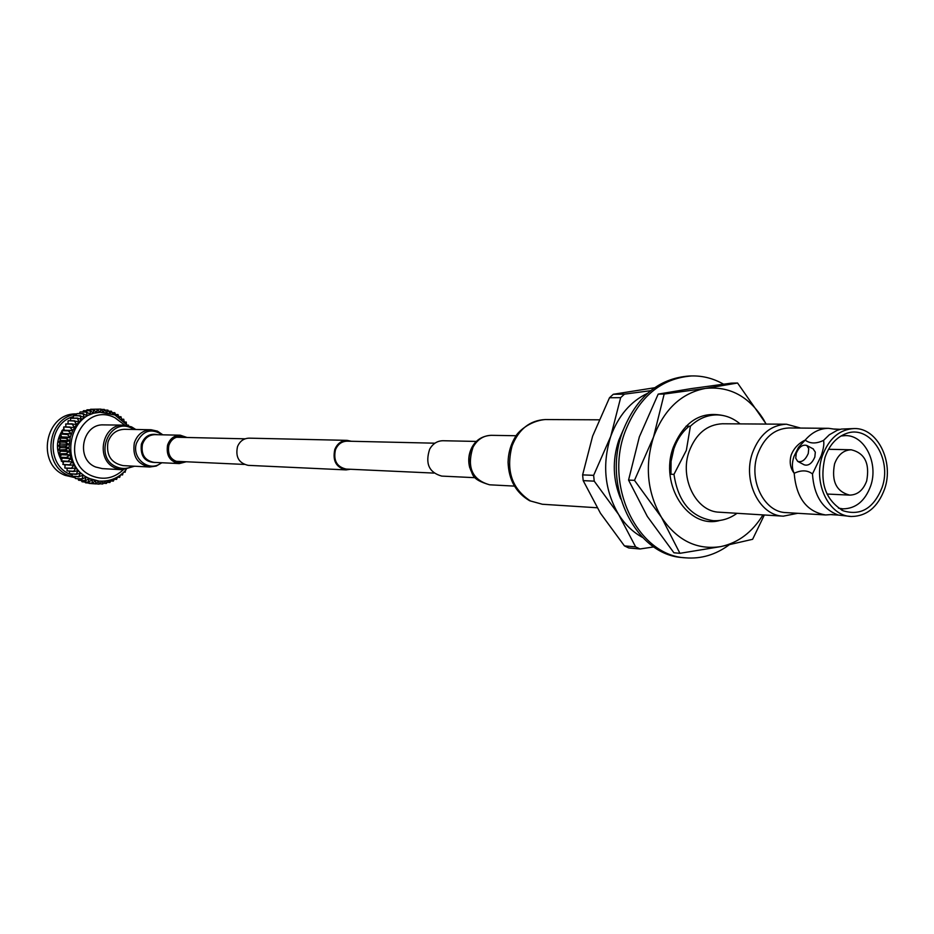 <?xml version="1.0" encoding="UTF-8"?>
<svg xmlns="http://www.w3.org/2000/svg" width="934" height="934" viewBox="0 0 934 934"><rect width="100%" height="100%" fill="white"/><g stroke="black" fill="none" stroke-linecap="round" stroke-linejoin="round"><path stroke-width="1.4" d="M351.359 441.268L347.109 440.358C341.389 440.544 337.291 443.592 334.792 449.499C332.411 460.777 336.182 467.572 346.094 469.895L350.39 469.265M347.109 440.358L249.133 438.163C243.739 438.326 239.875 441.14 237.528 446.569C235.298 456.948 238.859 463.206 248.199 465.354L346.094 469.895M434.929 443.195L347.098 441.175C341.692 441.35 337.816 444.234 335.458 449.814C333.216 460.462 336.777 466.883 346.14 469.066L433.901 473.083M854.318 428.554C877.446 427.83 894.258 461.793 884.615 488.972C877.89 507.115 866.787 516.292 851.294 516.49C828.913 516.198 812.732 482.68 822.387 455.85C828.948 438.42 839.584 429.313 854.318 428.554L841.312 429.08L837.144 430.329L829.287 434.812L823.543 440.404C816.176 443.895 810.058 443.802 805.178 440.101C811.903 432.325 819.702 428.402 828.598 428.321L835.37 429.278M840.962 436.003L845.445 435.606C864.721 435.069 878.719 463.334 870.663 485.949C865.059 501.021 855.813 508.656 842.935 508.855L838.475 508.143M825.049 457.263C829.287 445.238 836.245 437.369 845.947 433.656C869.741 424.024 892.577 458.652 882.046 487.606C873.675 508.318 860.763 516.058 843.297 510.828C825.329 500.11 819.246 482.248 825.049 457.263M866.682 480.952C863.226 490.222 857.552 494.938 849.66 495.113C836.315 491.623 831.295 481.208 834.564 463.871C837.973 454.8 843.519 450.095 851.213 449.779C864.779 453.06 869.928 463.451 866.682 480.952M823.543 440.404C824.325 443.778 823.531 448.915 821.161 455.827L812.475 473.935C813.888 495.44 822.515 509.158 838.358 515.078L851.294 516.49M832.439 514.471L825.621 514.961C806.742 511.75 796.27 497.857 794.192 473.281C790.257 468.144 789.253 462.073 791.168 455.068C793.83 448.297 798.5 443.311 805.178 440.101L798.5 447.351L793.923 456.516C791.798 463.276 791.88 468.868 794.192 473.281C801.407 469.884 807.501 470.106 812.475 473.935M828.598 428.321L788.926 427.959C774.496 428.694 764.07 437.439 757.661 454.216C748.227 480.029 764.094 512.287 786.019 512.603L825.621 514.961M813.105 448.834L815.324 452.138L814.833 457.065C811.985 463.451 808.47 466.054 804.279 464.852L797.963 461.524M808.237 453.562C805.377 459.96 801.862 462.563 797.683 461.373L795.745 458.22L796.247 453.27C799.095 446.872 802.621 444.28 806.813 445.483L808.739 448.624L808.237 453.562M800.648 428.064L786.451 424.211C770.795 425.028 759.494 434.532 752.524 452.733C742.273 480.753 759.482 515.778 783.287 516.163L797.718 513.291M786.451 424.211L722.391 423.767C707.073 424.561 696.028 433.691 689.222 451.18C679.216 478.115 696.064 511.809 719.355 512.206L783.287 516.163M740.078 423.896C733.05 418.012 725.251 415.011 716.682 414.906C706.991 415.011 698.235 418.771 690.401 426.208L686.35 450.34L673.974 474.379C678.072 501.791 691.102 517.214 713.051 520.658C721.608 521.149 729.594 518.697 737.008 513.303M686.07 426.173L690.401 426.208M620.748 498.954C612.879 479.983 612.202 460.497 618.693 440.474L623.118 430.224M673.974 474.379L670.04 474.215M642.557 537.435C633.042 532.252 625.056 524.581 618.6 514.447C604.602 490.432 601.975 464.432 610.731 436.423C618.296 415.782 630.555 401.422 647.507 393.331M650.624 390.692L624.461 394.148L620.655 397.651L610.731 436.423L593.639 475.348L594.234 481.15L618.6 514.447L635.634 546.88L639.988 548.97L653.835 546.915M654.559 387.75L613.288 394.276L624.461 394.148M620.655 397.651L609.493 397.756L592.623 436.143L582.618 474.881L593.639 475.348M594.234 481.15L583.201 480.636L600.445 513.221L624.426 545.888L635.634 546.88M639.988 548.97L628.757 547.966L624.426 545.888M613.288 394.276L609.493 397.756M582.618 474.881L583.201 480.636M670.939 474.25L671.067 461.314L673.869 448.822C677.185 439.365 682.287 431.823 689.175 426.196M720.056 520.401C688.393 529.788 659.054 484.758 673.297 447.258C684.202 421.327 700.99 410.785 723.652 415.642M764.339 514.996L752.617 539.303L720.85 546.588L679.929 553.313L673.916 552.776L647.297 516.385L628.559 480.076L639.346 436.878L658.19 394.113L690.997 388.637L731.415 383.138L737.568 383.022L766.219 424.071M658.19 394.113L664.179 394.043L705.439 388.416L737.568 383.022M628.559 480.076L634.478 480.345L653.508 437.112L664.179 394.043M679.929 553.313L661.482 517.343L634.478 480.345M762.961 514.914C752.255 532.275 738.222 542.841 720.85 546.588C696.892 550.243 677.103 540.494 661.482 517.343C647.25 492.662 644.588 465.914 653.508 437.112C664.109 409.255 681.423 393.027 705.439 388.416C729.489 385.94 748.834 396.273 763.51 419.401L766.078 424.071M728.999 544.966C715.619 554.773 701.154 559.069 685.603 557.832C638.249 555.683 604.24 486.929 624.951 432.033C638.774 396.938 661.074 378.247 691.849 375.935C702.975 375.737 713.518 378.48 723.5 384.143M691.849 375.935L689.315 375.993C658.563 378.293 636.288 396.962 622.476 431.998C601.788 486.812 635.762 555.45 683.069 557.598L685.603 557.832M134.064 429.465L131.577 428.099C108.974 416.704 93.05 457.602 116.575 466.907C122.085 469.195 127.491 468.926 132.803 466.124M134.554 466.218L122.272 469.744L115.571 468.121C94.883 460.252 101.934 423.674 123.802 425.133L131.519 426.85L135.815 429.488M122.272 469.744L102.273 468.611L95.665 467.023C75.292 459.306 82.227 423.452 103.779 424.888L123.802 425.133M75.187 477.694L65.17 475.371C35.422 464.256 45.229 412.233 76.646 413.96M75.152 477.507L68.906 475.616C41.014 465.214 47.12 416.692 76.565 414.241M72.187 475.114L70.389 474.402C45.789 465.19 48.031 422.985 73.459 416.552M102.086 481.185L99.109 484.151L98.841 481.033L92.233 479.842L86.01 477.192L82.017 479.025L83.126 475.359L78.69 476.632L80.429 473.199L76.133 474.355L77.966 470.748L73.564 471.542L75.759 468.027L71.288 468.448L73.821 465.062L69.326 465.12L72.187 461.898L67.703 461.583L70.867 458.571L66.337 457.52L69.887 455.103L65.543 454.041L69.256 451.542L64.995 449.756L68.976 447.923L64.89 446.172L69.046 444.292L65.158 442.214L69.478 440.696L65.8 438.315L70.248 437.159L66.933 434.17L71.369 433.726L68.205 430.843L72.817 430.446L69.945 427.34L74.58 427.34L72.011 424.071L76.623 424.456L74.393 421.036L78.946 421.806L77.312 418.058L81.503 419.448L79.962 415.875L84.282 417.393L83.079 413.785L87.247 415.653L86.383 412.069L90.353 414.252L90.166 410.621L93.575 413.225L93.4 409.793L96.879 412.559L97.019 409.255L100.218 412.268L101.012 409.139L103.511 412.279M98.841 481.033L95.805 483.929L95.513 480.625L92.197 483.298L92.233 479.842L88.345 482.142L89.057 478.698L85.263 480.823L78.573 480.228L84.959 480.671L86.01 477.192L77.966 470.748L73.821 465.062L70.867 458.571L68.976 447.923L70.248 437.159L72.817 430.446L76.623 424.456L81.503 419.448L87.247 415.653L93.575 413.225L100.218 412.268L114.742 414.953M78.082 478.757L78.573 480.228M125.46 470.467L125.191 472.207L124.234 471.763M123.043 472.919L122.564 474.927L121.525 474.215M120.416 475.067L119.692 477.332L118.595 476.317M117.626 476.9L116.61 479.411L115.501 478.045M114.695 478.43L113.329 481.138L112.278 479.399M111.648 479.621L109.908 482.481L108.974 480.38M108.507 480.485L106.371 483.438L105.6 480.975M105.308 481.01L102.752 483.999L102.215 481.185M103.592 412.279L104.316 409.419L106.733 412.571M106.966 412.606L107.9 410.108L109.908 413.213M110.305 413.318L111.403 411.205L113.002 414.194M113.574 414.416L114.765 412.676L116.003 415.513M116.738 415.887L117.964 414.521L118.875 417.136M119.762 417.731L120.965 416.716L121.583 419.086M122.587 419.926L123.732 419.226L124.105 421.327M125.203 422.46L126.242 422.04L126.417 423.861M127.561 425.32L128.6 425.799M123.872 472.137L125.191 472.207M120.755 474.811L122.564 474.927M117.544 477.192L119.692 477.332M114.357 479.259L116.61 479.411M110.959 480.975L113.329 481.138M107.375 482.306L109.908 482.481M103.639 483.252L106.371 483.438M99.775 483.789L102.752 483.999M88.777 483.053L99.109 484.151M89.022 483.415L95.466 483.882M92.197 483.298L85.776 482.831L91.859 483.217M88.672 482.259L82.262 481.804L88.345 482.142M82.017 479.025L75.642 478.582L81.725 478.838M78.958 476.854L72.338 476.212L78.69 476.632M76.133 474.355L69.548 473.701L75.888 474.098M73.564 471.542L67.014 470.876L73.342 471.261M71.288 468.448L64.971 468.086L71.101 468.156M69.326 465.12L62.858 464.455L69.163 464.793M67.703 461.583L61.282 460.917L67.575 461.244M66.442 457.87L60.045 457.228L66.337 457.52M65.543 454.041L59.251 453.772L65.473 453.679M65.03 450.118L58.737 449.873L64.995 449.756M64.89 446.172L58.608 445.95L64.901 445.798M65.158 442.214L58.865 442.027L65.193 441.852M65.8 438.315L59.507 438.151L65.87 437.964M66.816 434.508L60.64 434.018L66.933 434.17M68.205 430.843L61.901 430.714L68.357 430.504M69.945 427.34L63.816 426.943L70.12 427.036M72.011 424.071L65.695 423.989L72.222 423.779M74.393 421.036L68.287 420.72L74.627 420.779M77.055 418.304L70.704 418.257L77.312 418.058M79.962 415.875L73.868 415.642L80.242 415.665M83.079 413.785L76.997 413.61L83.383 413.61M86.383 412.069L80.301 411.929L86.699 411.929M89.839 410.726L83.43 410.738L90.166 410.621M93.4 409.793L86.967 409.804L93.727 409.722M97.019 409.255L90.575 409.279L97.358 409.22M100.674 409.127L94.136 409.232M104.316 409.419L101.246 409.431M107.9 410.108L105.087 410.119M111.403 411.205L108.788 411.205M114.765 412.676L112.325 412.676M117.964 414.521L115.664 414.521M120.965 416.716L118.758 416.704M123.732 419.226L121.747 419.214M126.242 422.04L124.794 422.028M128.46 425.122L127.409 425.11M85.041 482.002L85.449 482.75M81.456 480.566L81.947 481.687M74.93 476.585L75.35 478.395M72.035 474.087L72.338 476.212M69.443 471.285L69.548 473.701M67.166 468.214L67.014 470.876M65.228 464.898L64.785 467.782M61.41 461.256L63.652 461.466L62.858 464.455M60.15 457.578L62.344 458.162L61.282 460.917M59.251 453.772L61.375 454.73L60.045 457.228M58.737 449.873L60.745 451.192L59.192 453.41M58.608 445.95L60.465 447.608L58.714 449.511M58.865 442.027L60.535 444.012L58.62 445.588M59.507 438.151L60.955 440.439L58.912 441.665M60.523 434.368L61.726 436.937L59.589 437.789M61.901 430.714L62.847 433.539L60.64 434.018M63.64 427.247L64.283 430.282L62.053 430.387M65.695 423.989L65.999 426.966M68.054 420.989L68.054 423.732M70.704 418.257L70.459 420.744M73.599 415.852L73.167 418.035M76.705 413.785L76.156 415.653M79.997 412.069L79.39 413.61M83.43 410.738L82.834 411.929M86.967 409.804L86.465 410.633M63.279 462.89L62.099 461.326M61.481 460.392C55.947 450.515 56.11 440.72 62.006 431.018M62.45 430.376L63.909 428.543M72.817 430.446L64.283 430.282M71.369 433.726L62.847 433.539M70.248 437.159L61.726 436.937M69.478 440.696L60.955 440.439M69.046 444.292L60.535 444.012M68.976 447.923L60.465 447.608M69.256 451.542L60.745 451.192M69.887 455.103L61.375 454.73M70.867 458.571L62.344 458.162M72.187 461.898L63.652 461.466M183.227 461.629L179.363 462.167C170.91 460.415 167.396 454.881 168.82 445.553C170.852 439.832 174.658 436.855 180.239 436.61L184.056 437.416M108.017 442.004C110.924 433.913 116.376 429.675 124.374 429.301L151.039 429.745C142.879 430.119 137.321 434.473 134.356 442.786C132.278 456.329 137.415 464.408 149.755 467.012L123.125 465.622C111.018 463.077 105.986 455.208 108.017 442.004M186.216 461.77L179.27 463.579C169.906 461.629 165.995 455.477 167.571 445.133C169.825 438.77 174.051 435.466 180.25 435.197L187.045 437.486M476.387 441.432L442.949 440.731C437.275 440.836 432.851 443.65 429.663 449.196C425.017 463.568 429.033 472.534 441.735 476.095L475.137 477.694M529.59 500.717C515.872 492.638 508.703 479.819 508.073 462.248C508.294 452.792 510.816 444.199 515.638 436.458C517.179 432.944 528.714 420.965 545.258 419.553C529.94 420.323 518.895 429.056 512.124 445.763C505.703 470.374 511.82 488.774 530.489 500.974L542.35 504.255L597.095 507.757M65.1 465.692L64.586 464.863M63.349 462.61L62.765 461.384M61.901 459.306L61.41 457.917M60.792 455.827L60.418 454.298M60.021 452.219L59.799 450.585M59.636 448.507L59.578 446.826M59.624 444.759L59.741 443.066M59.998 441.011L60.278 439.377M60.745 437.334L61.189 435.793M61.889 433.75L62.438 432.349M63.372 430.329L64.026 429.103M65.298 426.955L65.905 426.067M98.747 481.033L89.991 478.663C58.001 466.673 68.532 410.4 102.308 412.256L114.917 414.988L127.76 425.589M123.288 469.767C114.041 478.313 103.674 480.38 92.186 476.001C56.519 462.05 80.709 400.382 114.835 417.673L124.817 425.168M161.43 462.727C149.697 472.966 131.215 458.559 136.504 443.125C142.552 430.527 151.18 427.76 162.388 434.812M156.737 462.505C145.225 462.785 140.1 456.679 141.361 444.187C144.501 436.26 149.942 433.096 157.694 434.719M179.27 463.579L153.935 462.377C144.735 460.462 140.894 454.461 142.447 444.362C144.653 438.151 148.798 434.917 154.881 434.66L180.25 435.197M471.845 447.526C475.92 439.891 482.411 435.828 491.307 435.326C483.508 435.501 477.414 439.447 473.024 447.164C466.58 467.233 472.102 479.784 489.603 484.804L514.389 486.1M469.23 454.94L468.926 463.719M471.752 447.806C466.323 460.952 468.564 471.775 478.477 480.286M245.105 438.817L176.398 437.24M244.229 464.42L175.569 461.279M834.389 429.033L840.296 429.325M844.138 434.368L845.947 433.656M826.987 494.039L849.66 495.113M841.534 509.999L843.297 510.828M828.528 449.289L851.213 449.779M838.358 515.078L831.435 514.657M813.397 448.997L806.813 445.483M598.986 419.81L545.258 419.553M529.706 500.776L542.35 504.255M65.088 465.797L64.504 464.852M63.325 462.715L62.683 461.373M61.854 459.411L61.317 457.882M60.733 455.944L60.313 454.251M59.951 452.325L59.706 450.515M59.542 448.612L59.484 446.732M59.519 444.841L59.659 442.973M59.893 441.082L60.208 439.26M60.64 437.369L61.13 435.676M61.784 433.773L62.403 432.232M63.29 430.329L64.002 428.986M65.217 426.955L65.894 425.962M99.938 481.115C110.399 481.547 119.167 477.694 126.253 469.557M162.831 434.824L157.414 431.123L151.039 429.745M161.874 462.75L156.212 466.078L149.755 467.012M491.307 435.326L516.128 435.734M471.787 447.631C468.646 453.959 467.946 460.579 469.674 467.502C473.573 474.028 469.907 479.014 489.603 484.804"/></g></svg>
